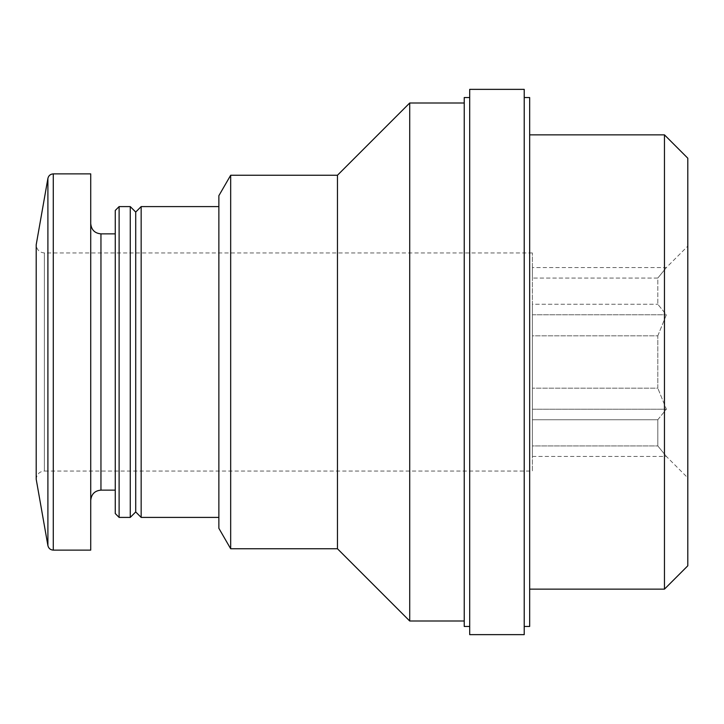 <?xml version="1.0" encoding="UTF-8"?>
<svg xmlns="http://www.w3.org/2000/svg" width="724" height="724" viewBox="0 0 724 724"><rect width="100%" height="100%" fill="white"/><g stroke="black" fill="none" stroke-linecap="round" stroke-linejoin="round"><path stroke-width="0.54" stroke-dasharray="3.62 2.71" d="M532.393 335.818L532.393 388.182L532.393 335.818L657.808 335.818L657.808 388.182L532.393 388.182L657.808 388.182L657.808 335.818L532.393 335.818L532.393 278.07L532.393 304.261L657.808 304.261L532.393 304.261L532.393 335.818M657.808 278.07L532.393 278.07L657.808 278.07L657.808 304.261L657.808 278.07L666.37 267.554L657.808 278.07M532.393 445.93L532.393 419.739L532.393 445.93L657.808 445.93L657.808 419.739L532.393 419.739L657.808 419.739L657.808 445.93L666.37 456.446L657.808 445.93L532.393 445.93L532.393 456.446L532.393 445.93M230.675 175.244L230.675 548.756M337.465 548.756L337.465 175.244M218.865 195.688L218.865 528.312M218.865 362L218.865 517.407L218.865 362M141.162 206.593L141.162 517.407M135.714 212.051L135.714 511.949M130.257 206.593L130.257 517.407M119.116 206.593L119.116 517.407M115.261 210.449L115.261 513.551M115.261 362L115.261 490.139L115.261 362M90.726 173.878L90.726 550.122M532.393 252.948L44.381 252.948C39.458 252.504 36.734 249.78 36.2 244.766L36.2 479.234C36.734 474.22 39.458 471.496 44.381 471.053L44.381 252.948L44.381 471.053L532.393 471.053L532.393 252.948L532.393 471.053M409.712 102.998L409.712 621.002M464.238 621.002L464.238 102.998L464.238 621.002M687.8 158.203L687.8 565.797M687.8 362L687.8 477.867L687.8 362M664.46 134.863L664.46 589.137M529.669 97.541L529.669 626.459M524.221 89.36L524.221 634.64M469.695 89.36L469.695 634.64M469.695 362L469.695 626.459L469.695 362M464.238 97.541L464.238 626.459M657.808 419.739L666.37 409.223L657.808 388.182L666.37 409.223L657.808 419.739M657.808 335.818L666.37 314.777L657.808 304.261L666.37 314.777L657.808 335.818M532.393 267.554L532.393 278.07L532.393 267.554L666.37 267.554L687.8 246.133M532.393 409.223L532.393 388.182L532.393 419.739L532.393 409.223L666.37 409.223L532.393 409.223M532.393 456.446L666.37 456.446L687.8 477.867M532.393 314.777L666.37 314.777L532.393 314.777M100.953 233.861L100.953 490.139M53.277 173.878L53.277 550.122M47.902 178.385L47.902 545.615"/><path stroke-width="1.09" d="M230.675 548.756L230.675 175.244L337.465 175.244L337.465 548.756L230.675 548.756L218.865 528.312L218.865 195.688L230.675 175.244M218.865 517.407L141.162 517.407L141.162 206.593L218.865 206.593M141.162 517.407L135.714 511.949L135.714 212.051L141.162 206.593M130.257 517.407L130.257 206.593L119.116 206.593L119.116 517.407L130.257 517.407L135.714 511.949M119.116 517.407L115.261 513.551L115.261 210.449L119.116 206.593M53.277 550.122L90.726 550.122L90.726 173.878L53.277 173.878C50.399 174.086 48.608 175.588 47.902 178.385L47.902 545.615C48.608 548.412 50.399 549.914 53.277 550.122L53.277 173.878M47.902 545.615L36.2 479.234L36.2 244.766L47.902 178.385M337.465 175.244L409.712 102.998L409.712 621.002L464.238 621.002M664.46 134.863L664.46 589.137L687.8 565.797L687.8 158.203L664.46 134.863L529.669 134.863M524.221 626.459L529.669 626.459L529.669 97.541L524.221 97.541M524.221 634.64L524.221 89.36L469.695 89.36L469.695 634.64L524.221 634.64M469.695 626.459L464.238 626.459L464.238 97.541L469.695 97.541M115.261 490.139L100.953 490.139L100.953 233.861C94.799 233.309 91.387 229.906 90.726 223.635M135.714 212.051L130.257 206.593M115.261 233.861L100.953 233.861M100.953 490.139C94.799 490.691 91.387 494.094 90.726 500.365M337.465 548.756L409.712 621.002M464.238 102.998L409.712 102.998M664.46 589.137L529.669 589.137"/></g></svg>

